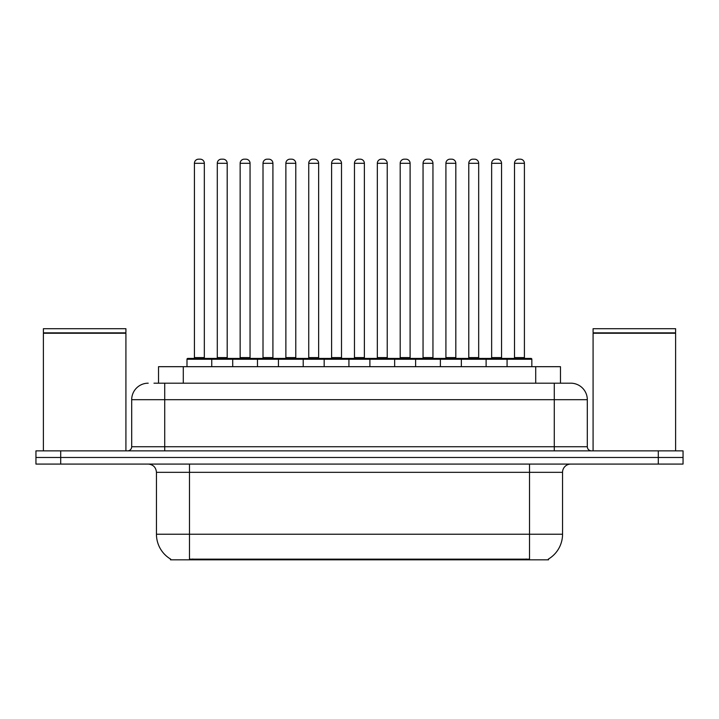 <?xml version="1.0" encoding="UTF-8"?>
<svg xmlns="http://www.w3.org/2000/svg" width="719" height="719" viewBox="0 0 719 719"><rect width="100%" height="100%" fill="white"/><g stroke="black" fill="none" stroke-linecap="round" stroke-linejoin="round"><path stroke-width="1.08" d="M158.531 383.191L158.531 366.681L560.469 366.681L560.469 383.191M548.516 559.005L548.516 559.822L170.484 559.822L170.484 559.005M170.736 559.157A28.886 28.886 0 0 1 156.454 534.235L189.474 534.235L189.474 559.157L529.526 559.157L529.526 534.235L562.546 534.235L562.546 472.329A8.251 8.251 0 0 1 570.796 464.079M156.454 534.235L156.454 472.329C155.969 467.314 153.219 464.564 148.204 464.079M548.264 559.157A28.886 28.886 0 0 0 562.546 534.235M60.711 450.867L683.05 450.867L683.05 457.473L35.95 457.473L35.95 464.079L60.711 464.079L60.711 457.473L35.95 457.473L35.95 450.867L60.711 450.867L60.711 457.473L683.05 457.473L683.05 464.079L60.711 464.079M154.36 383.191L570.544 383.191M153.983 383.191L164.714 383.191L164.714 399.692L131.694 399.692L131.694 446.742A4.125 4.125 0 0 1 127.569 450.867M148.204 383.191A16.51 16.51 0 0 0 131.694 399.692M570.796 383.191A16.51 16.51 0 0 1 587.306 399.692L587.306 446.742C587.549 449.249 588.924 450.624 591.431 450.867M507.075 366.681L507.075 359.248A0.827 0.827 0 0 1 507.902 358.43L531.017 358.43A0.827 0.827 0 0 1 531.844 359.248L186.994 359.248A0.827 0.827 0 0 1 187.821 358.43L210.928 358.43A0.827 0.827 0 0 1 211.754 359.248L211.754 366.681M204.331 163.303L194.427 163.303A4.125 4.125 0 0 1 198.552 159.178L200.206 159.178A4.125 4.125 0 0 1 204.331 163.303L204.331 357.604A0.827 0.827 0 0 0 205.158 358.43M194.427 163.303L194.427 357.604A0.827 0.827 0 0 1 193.6 358.43M186.994 359.248L186.994 366.681M234.619 359.248A0.827 0.827 0 0 0 233.792 358.43L210.685 358.43M217.291 163.303A4.125 4.125 0 0 1 221.416 159.178L223.061 159.178A4.125 4.125 0 0 1 227.195 163.303L217.291 163.303L217.291 357.604A0.827 0.827 0 0 1 216.464 358.43M227.195 163.303L227.195 357.604A0.827 0.827 0 0 0 228.013 358.43M232.722 366.681L232.722 359.248A0.827 0.827 0 0 1 233.549 358.43L256.656 358.43A0.827 0.827 0 0 1 257.483 359.248L257.483 366.681M250.05 163.303L240.146 163.303A4.125 4.125 0 0 1 244.28 159.178L245.925 159.178A4.125 4.125 0 0 1 250.05 163.303L250.05 357.604A0.827 0.827 0 0 0 250.877 358.43M240.146 163.303L240.146 357.604A0.827 0.827 0 0 1 239.328 358.43M278.451 366.681L278.451 359.248A0.827 0.827 0 0 1 279.269 358.43L302.384 358.43A0.827 0.827 0 0 1 303.211 359.248L303.211 366.681M295.779 163.303L285.874 163.303A4.125 4.125 0 0 1 290 159.178L291.653 159.178A4.125 4.125 0 0 1 295.779 163.303L295.779 357.604A0.827 0.827 0 0 0 296.605 358.43M285.874 163.303L285.874 357.604A0.827 0.827 0 0 1 285.048 358.43M324.17 366.681L324.17 359.248A0.827 0.827 0 0 1 324.997 358.43L348.113 358.43A0.827 0.827 0 0 1 348.931 359.248L348.931 366.681M341.507 163.303L331.603 163.303A4.125 4.125 0 0 1 335.728 159.178L337.382 159.178A4.125 4.125 0 0 1 341.507 163.303L341.507 357.604A0.827 0.827 0 0 0 342.334 358.43M331.603 163.303L331.603 357.604A0.827 0.827 0 0 1 330.776 358.43M369.899 366.681L369.899 359.248A0.827 0.827 0 0 1 370.725 358.43L393.832 358.43A0.827 0.827 0 0 1 394.659 359.248L394.659 366.681M387.235 163.303L377.331 163.303A4.125 4.125 0 0 1 381.456 159.178L383.11 159.178A4.125 4.125 0 0 1 387.235 163.303L387.235 357.604A0.827 0.827 0 0 0 388.062 358.43M377.331 163.303L377.331 357.604A0.827 0.827 0 0 1 376.504 358.43M280.347 359.248A0.827 0.827 0 0 0 279.52 358.43M256.413 358.43L279.269 358.43M263.01 163.303A4.125 4.125 0 0 1 267.135 159.178L268.789 159.178A4.125 4.125 0 0 1 272.914 163.303L263.01 163.303L263.01 357.604A0.827 0.827 0 0 1 262.183 358.43M272.914 163.303L272.914 357.604A0.827 0.827 0 0 0 273.741 358.43M326.075 359.248A0.827 0.827 0 0 0 325.249 358.43M302.133 358.43L324.997 358.43M308.739 163.303A4.125 4.125 0 0 1 312.864 159.178L314.518 159.178A4.125 4.125 0 0 1 318.643 163.303L308.739 163.303L308.739 357.604A0.827 0.827 0 0 1 307.912 358.43M318.643 163.303L318.643 357.604A0.827 0.827 0 0 0 319.47 358.43M371.795 359.248A0.827 0.827 0 0 0 370.977 358.43M347.861 358.43L370.725 358.43M354.467 163.303A4.125 4.125 0 0 1 358.592 159.178L360.246 159.178A4.125 4.125 0 0 1 364.371 163.303L354.467 163.303L354.467 357.604A0.827 0.827 0 0 1 353.64 358.43M364.371 163.303L364.371 357.604A0.827 0.827 0 0 0 365.198 358.43M43.383 333.257L125.915 333.257L43.383 333.257L43.383 450.867M125.915 333.257L125.915 450.867M125.501 332.843L43.787 332.843M125.915 332.43L125.915 328.709L43.383 328.709L43.383 332.43M593.085 333.257L675.617 333.257L593.085 333.257L593.085 450.867M675.617 333.257L675.617 450.867M675.213 332.843L593.499 332.843M675.617 332.43L675.617 328.709L593.085 328.709L593.085 332.43M415.627 366.681L415.627 359.248A0.827 0.827 0 0 1 416.454 358.43L439.561 358.43A0.827 0.827 0 0 1 440.388 359.248L440.388 366.681M432.955 163.303L423.051 163.303A4.125 4.125 0 0 1 427.185 159.178L428.83 159.178A4.125 4.125 0 0 1 432.955 163.303L432.955 357.604A0.827 0.827 0 0 0 433.782 358.43M423.051 163.303L423.051 357.604A0.827 0.827 0 0 1 422.233 358.43M461.355 366.681L461.355 359.248A0.827 0.827 0 0 1 462.173 358.43L485.289 358.43A0.827 0.827 0 0 1 486.116 359.248L486.116 366.681M478.683 163.303L468.779 163.303A4.125 4.125 0 0 1 472.904 159.178L474.558 159.178A4.125 4.125 0 0 1 478.683 163.303L478.683 357.604A0.827 0.827 0 0 0 479.51 358.43M468.779 163.303L468.779 357.604A0.827 0.827 0 0 1 467.952 358.43M524.412 163.303L514.507 163.303A4.125 4.125 0 0 1 518.633 159.178L520.286 159.178A4.125 4.125 0 0 1 524.412 163.303L524.412 357.604A0.827 0.827 0 0 0 525.238 358.43M514.507 163.303L514.507 357.604A0.827 0.827 0 0 1 513.681 358.43M531.844 359.248L531.844 366.681M417.523 359.248A0.827 0.827 0 0 0 416.696 358.43M393.59 358.43L416.454 358.43M400.195 163.303A4.125 4.125 0 0 1 404.321 159.178L405.965 159.178A4.125 4.125 0 0 1 410.1 163.303L400.195 163.303L400.195 357.604A0.827 0.827 0 0 1 399.369 358.43M410.1 163.303L410.1 357.604A0.827 0.827 0 0 0 410.917 358.43M463.252 359.248A0.827 0.827 0 0 0 462.425 358.43M439.318 358.43L462.173 358.43M445.915 163.303A4.125 4.125 0 0 1 450.04 159.178L451.694 159.178A4.125 4.125 0 0 1 455.819 163.303L445.915 163.303L445.915 357.604A0.827 0.827 0 0 1 445.088 358.43M455.819 163.303L455.819 357.604A0.827 0.827 0 0 0 456.646 358.43M508.98 359.248A0.827 0.827 0 0 0 508.153 358.43M485.037 358.43L507.902 358.43M491.643 163.303A4.125 4.125 0 0 1 495.768 159.178L497.422 159.178A4.125 4.125 0 0 1 501.547 163.303L491.643 163.303L491.643 357.604A0.827 0.827 0 0 1 490.816 358.43M501.547 163.303L501.547 357.604A0.827 0.827 0 0 0 502.374 358.43M526.227 559.822L526.227 559.005M192.773 559.822L192.773 559.005M183.291 383.191L183.291 366.681M535.709 383.191L535.709 366.681M529.526 464.079L529.526 472.329L156.454 472.329M562.546 472.329L529.526 472.329L529.526 534.235L189.474 534.235L189.474 464.079M658.289 464.079L658.289 450.867M164.714 450.867L164.714 446.742L587.306 446.742M131.694 446.742L164.714 446.742L164.714 399.692L554.286 399.692L554.286 450.867M587.306 399.692L554.286 399.692L554.286 383.191M194.427 357.604L204.331 357.604M217.291 357.604L227.195 357.604M240.146 357.604L250.05 357.604M285.874 357.604L295.779 357.604M331.603 357.604L341.507 357.604M377.331 357.604L387.235 357.604M263.01 357.604L272.914 357.604M308.739 357.604L318.643 357.604M354.467 357.604L364.371 357.604M423.051 357.604L432.955 357.604M468.779 357.604L478.683 357.604M514.507 357.604L524.412 357.604M400.195 357.604L410.1 357.604M445.915 357.604L455.819 357.604M491.643 357.604L501.547 357.604"/></g></svg>
